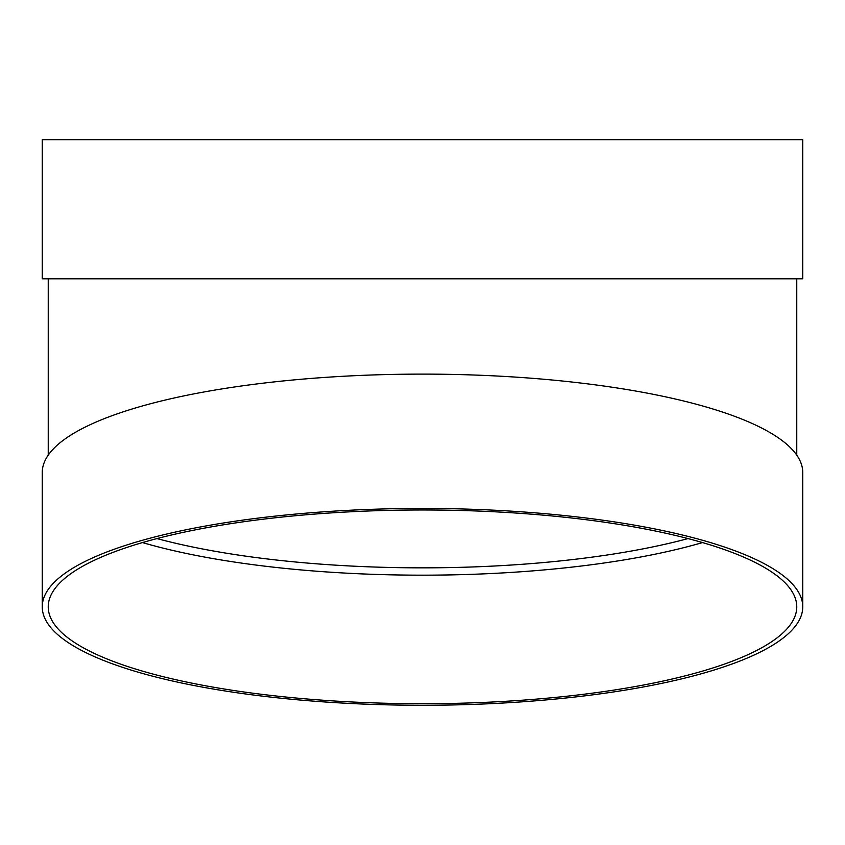 <?xml version="1.0" encoding="UTF-8"?>
<svg xmlns="http://www.w3.org/2000/svg" width="845" height="845" viewBox="0 0 845 845"><rect width="100%" height="100%" fill="white"/><g stroke="black" fill="none" stroke-linecap="round" stroke-linejoin="round"><path stroke-width="1.27" d="M702.522 542.574A374.261 96.869 0 0 1 142.478 542.574M42.25 606.847L42.25 472.524A380.25 98.411 0 0 1 422.5 374.113A380.25 98.411 0 0 1 802.75 472.524L802.75 606.847A380.25 98.411 0 0 1 422.5 705.269A380.25 98.411 0 0 1 42.25 606.847A380.25 98.411 0 0 1 422.5 508.436A380.25 98.411 0 0 1 802.75 606.847M42.25 278.797L802.75 278.797L802.75 139.731L42.25 139.731L42.25 278.797M422.5 509.979A374.261 96.869 0 0 1 796.761 606.847A374.261 96.869 0 0 1 422.5 703.716A374.261 96.869 0 0 1 48.239 606.847A374.261 96.869 0 0 1 422.5 509.979M156.99 538.582A368.272 95.316 180 0 0 688.01 538.582M48.239 278.797L48.239 455.128M796.761 278.797L796.761 455.128"/></g></svg>
